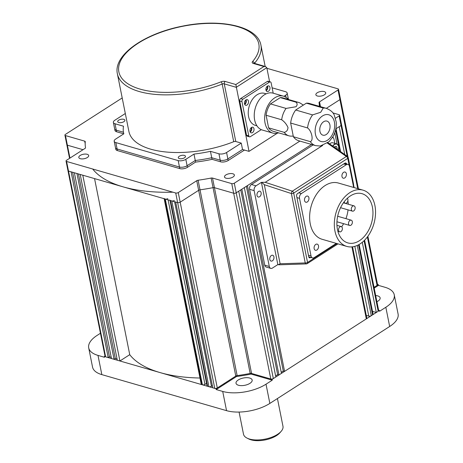 <?xml version="1.0" encoding="UTF-8"?>
<svg xmlns="http://www.w3.org/2000/svg" width="463" height="463" viewBox="0 0 463 463"><rect width="100%" height="100%" fill="white"/><g stroke="black" fill="none" stroke-linecap="round" stroke-linejoin="round"><path stroke-width="0.69" d="M352.563 246.808L366.818 318.15A1.829 0.828 168.7 0 1 366.326 318.885L351.938 246.883M281.238 372.304L283.275 370.996L284.571 371.372L247.45 185.594L311.53 144.45L236.217 192.805L238.717 191.202L275.838 376.98L273.338 378.584A1.829 0.828 -11.3 0 1 270.791 379.012L251.559 373.45A1.829 0.828 -11.3 0 0 250.17 373.438L213.049 187.66A1.829 0.828 168.7 0 1 214.433 187.677L233.67 193.233A1.829 0.828 -11.3 0 0 236.217 192.805A1.829 0.828 168.7 0 1 233.67 193.233L214.433 187.677A1.829 0.828 -11.3 0 0 213.049 187.66A118.933 53.621 168.7 0 1 200.022 189.842A118.933 53.621 -11.3 0 0 213.049 187.66L211.128 178.052A1.829 0.828 168.7 0 1 212.517 178.064L251.559 373.45M284.571 371.372L366.326 318.885M283.275 370.996L246.368 186.288M281.452 373.375L244.331 187.596L241.836 189.199L278.957 374.978L281.452 373.375M214.751 388.382L175.714 192.996L66.585 161.465L68.507 171.073A1.829 0.828 168.7 0 1 67.957 170.633A1.829 0.828 -11.3 0 0 68.507 171.073L177.63 202.603A1.829 0.828 -11.3 0 0 180.176 202.181A1.829 0.828 168.7 0 1 177.63 202.603L175.685 202.042L212.806 387.82L214.751 388.382A1.829 0.828 -11.3 0 0 217.303 387.953L235.783 376.089L198.656 190.31A1.829 0.828 168.7 0 1 200.022 189.842A1.829 0.828 -11.3 0 0 198.656 190.31L180.176 202.181L198.656 190.31L196.74 180.703A1.829 0.828 168.7 0 1 198.1 180.234L237.143 375.62A1.829 0.828 -11.3 0 0 235.783 376.089M237.143 375.62A118.933 53.621 -11.3 0 0 250.17 373.438M275.624 375.91L277.655 374.602L240.748 189.894M277.655 374.602L278.957 374.978M206.562 383.364L204.959 384.388A1.829 0.828 168.7 0 1 202.412 384.817L165.291 199.038A1.829 0.828 -11.3 0 0 167.838 198.61M122.203 97.942L65.41 134.403A1.829 0.828 -11.3 0 0 64.913 135.138L66.834 144.745A1.829 0.828 -11.3 0 0 67.378 145.191L83.016 149.705L67.378 145.191A1.829 0.828 168.7 0 1 66.834 144.745L69.554 158.352M85.175 143.53L84.694 141.14A1.829 0.828 168.7 0 1 85.244 141.58A1.829 0.828 168.7 0 1 85.25 141.684A118.933 53.621 168.7 0 0 85.51 147.703A1.829 0.828 168.7 0 1 85.013 148.426L66.533 160.291A1.829 0.828 -11.3 0 0 66.035 161.026L105.078 356.412A1.829 0.828 -11.3 0 0 105.628 356.851L108.226 357.604L71.099 171.825L68.507 171.073L105.628 356.851M108.226 357.604L109.471 356.799L72.598 172.259M109.471 356.799L111.224 357.309M114.072 359.294L111.473 358.541L74.352 172.763L76.951 173.515L114.072 359.294L115.316 358.489L78.444 173.949M115.316 358.489L117.07 358.999M119.917 360.984L117.318 360.231L80.197 174.453L82.796 175.205L119.917 360.984L129.738 354.675A118.933 53.621 -11.3 0 0 199.981 378.016M94.556 178.602L129.738 354.675M92.704 169.012A118.933 53.621 -11.3 0 0 172.884 192.18M164.093 198.407A1.829 0.828 -11.3 0 0 164.643 198.853L165.291 199.038M164.643 198.853L201.764 384.626A1.829 0.828 168.7 0 1 201.214 384.186L164.157 198.708M201.764 384.626L202.412 384.817M362.286 242.294L376.309 312.473L372.507 311.373M335.843 128.841L341.057 125.496A1.829 0.828 -11.3 0 0 341.555 124.761A1.829 0.828 168.7 0 1 341.057 125.496L339.188 126.694L344.75 154.555M376.309 312.473L378.178 311.269A1.829 0.828 -11.3 0 0 378.676 310.54L364.613 240.17M347.997 157.003L341.555 124.761A1.829 0.828 -11.3 0 0 341.005 124.316M358.403 188.823L340.432 98.874A1.829 0.828 168.7 0 1 339.935 99.609L326.322 108.348L339.935 99.609A1.829 0.828 -11.3 0 0 340.432 98.874A1.829 0.828 -11.3 0 0 339.883 98.428M100.454 333.262L97.126 335.397A31.108 14.023 168.7 0 0 88.705 347.875A31.108 14.023 168.7 0 0 97.994 355.399L104.488 357.28L104.325 356.475L216.053 388.758L236.344 375.73A118.933 53.621 -11.3 0 0 250.975 373.282L272.094 379.382L379.428 310.47L379.591 311.269L385.829 307.264A31.108 14.023 168.7 0 0 394.245 294.786A31.108 14.023 168.7 0 0 384.961 287.263L378.462 285.382L378.306 284.583L374.035 287.326L377.056 285.387A1.829 0.828 -11.3 0 0 377.553 284.652L367.882 236.275M357.28 245.425L371.314 315.679A1.829 0.828 168.7 0 1 368.768 316.107L366.262 315.384M371.314 315.679L372.565 314.875L358.559 244.794M359.138 244.476L373.056 314.145A1.829 0.828 168.7 0 1 372.565 314.875M335.872 128.679A1.829 0.828 -11.3 0 0 335.935 128.367M169.938 200.097A1.829 0.828 -11.3 0 0 170.488 200.537L171.785 200.913A1.829 0.828 -11.3 0 0 174.331 200.491M170.488 200.537L207.609 386.316A1.829 0.828 168.7 0 1 207.065 385.876L170.002 200.398M207.609 386.316L208.906 386.692L171.785 200.913M212.378 385.673L211.452 386.264A1.829 0.828 168.7 0 1 208.906 386.692M225.174 383.804A93.318 42.075 168.7 0 1 223.646 383.885M379.428 310.47L378.612 310.233M88.705 347.875L92.548 367.09A31.108 14.023 -11.3 0 0 101.831 374.619L226.546 410.652A31.108 14.023 -11.3 0 0 269.854 403.412L389.667 326.484A31.108 14.023 -11.3 0 0 398.087 314.007L394.245 294.786M238.248 379.967A8.236 3.71 168.7 0 1 246.779 377.669A8.236 3.71 168.7 0 1 252.167 380.042A8.236 3.71 168.7 0 1 249.939 383.341A8.236 3.71 168.7 0 1 241.408 385.633A8.236 3.71 168.7 0 1 236.02 383.266A8.236 3.71 168.7 0 1 238.248 379.967M266.011 384.192L272.25 380.187L251.131 374.087A118.933 53.621 168.7 0 1 236.5 376.529L216.215 389.557L222.709 391.432A31.108 14.023 168.7 0 0 266.011 384.192L269.854 403.412M236.5 376.529L236.356 375.811M251.131 374.087L250.992 373.369M272.25 380.187L272.094 379.382M216.215 389.557L216.053 388.758M105.008 356.041L104.325 356.475M378.306 284.583L377.49 284.346M378.462 285.382L374.197 288.125M375.678 295.544A8.236 3.71 168.7 0 1 380.135 297.877A8.236 3.71 168.7 0 1 377.906 301.181A8.236 3.71 168.7 0 1 376.917 301.743M216.788 389.186A100.633 45.374 168.7 0 1 216.14 389.198M125.317 113.516L114.859 120.23A5.487 2.477 -11.3 0 0 113.371 122.429L114.65 128.836A5.487 2.477 -11.3 0 0 116.288 130.167L123.459 132.239L116.288 130.167A5.487 2.477 168.7 0 1 114.65 128.836L114.969 130.439A5.487 2.477 168.7 0 0 116.612 131.764L123.777 133.836M286.117 97.427L285.677 95.216A5.487 2.477 -11.3 0 0 287.158 93.017L288.437 99.423A5.487 2.477 168.7 0 1 288.455 99.504A5.487 2.477 -11.3 0 0 288.437 99.423A5.487 2.477 -11.3 0 0 287.066 98.179M218.941 153.785L210.451 151.332A78.681 35.472 168.7 0 1 193.98 154.086L185.825 159.324L187.104 165.731A5.487 2.477 168.7 0 1 179.465 167.01L117.104 148.993A5.487 2.477 168.7 0 1 115.466 147.662A5.487 2.477 -11.3 0 0 117.104 148.993L179.465 167.01A5.487 2.477 -11.3 0 0 187.104 165.731L195.259 160.493L195.583 162.096A78.681 35.472 -11.3 0 0 212.054 159.341L220.538 161.795L220.22 160.192A5.487 2.477 -11.3 0 0 227.86 158.913L242.525 149.497L227.86 158.913A5.487 2.477 168.7 0 1 220.22 160.192L218.941 153.785A5.487 2.477 -11.3 0 0 226.581 152.506L228.184 160.516A5.487 2.477 168.7 0 1 220.538 161.795M117.428 150.591A5.487 2.477 168.7 0 1 115.791 149.265L114.187 141.256A5.487 2.477 -11.3 0 0 115.825 142.587L117.428 150.591L179.783 168.607L178.186 160.603A5.487 2.477 -11.3 0 0 185.825 159.324M193.98 154.086L195.259 160.493A78.681 35.472 -11.3 0 0 211.73 157.738A78.681 35.472 -11.3 0 1 195.259 160.493L187.104 165.731L187.428 167.334A5.487 2.477 168.7 0 1 179.783 168.607M187.428 167.334L195.583 162.096M210.451 151.332L211.73 157.738L220.22 160.192L211.73 157.738L212.054 159.341M228.184 160.516L244.47 150.058M87.177 154.295A5.029 2.269 168.7 0 1 88.676 155.51A5.029 2.269 168.7 0 1 84.191 158.722A5.029 2.269 168.7 0 1 78.808 157.484A5.029 2.269 168.7 0 1 81.598 154.758A5.029 2.269 168.7 0 1 87.177 154.295M232.872 173.781A5.029 2.269 168.7 0 1 234.371 174.997A5.029 2.269 168.7 0 1 229.885 178.209A5.029 2.269 168.7 0 1 224.503 176.97A5.029 2.269 168.7 0 1 227.292 174.244A5.029 2.269 168.7 0 1 232.872 173.781M266.925 68.298L337.961 88.821A1.829 0.828 -11.3 0 1 338.511 89.266A1.829 0.828 -11.3 0 1 338.013 89.996L319.534 101.866L320.494 106.664M319.811 106.467L319.036 102.583A1.829 0.828 168.7 0 1 319.534 101.866M319.036 102.583A118.933 53.621 168.7 0 1 319.372 106.34M332.88 112.914L339.084 114.708A1.829 0.828 -11.3 0 1 339.634 115.154A1.829 0.828 -11.3 0 1 339.136 115.883L335.472 118.239M299.885 141.088L234.295 183.198L273.338 378.584M270.791 379.012L231.749 183.62A1.829 0.828 -11.3 0 0 234.295 183.198M231.749 183.62L212.517 178.064M211.128 178.052A118.933 53.621 168.7 0 1 198.1 180.234M196.74 180.703L178.261 192.567L217.303 387.953M175.714 192.996A1.829 0.828 -11.3 0 0 178.261 192.567M66.035 161.026A1.829 0.828 -11.3 0 0 66.585 161.465M84.694 141.14L65.462 135.578L69.959 158.091M64.913 135.138A1.829 0.828 -11.3 0 0 65.462 135.578M324.233 91.587A5.029 2.269 168.7 0 1 325.738 92.808A5.029 2.269 168.7 0 1 321.247 96.015A5.029 2.269 168.7 0 1 315.87 94.776A5.029 2.269 168.7 0 1 318.66 92.056A5.029 2.269 168.7 0 1 324.233 91.587M264.755 265.149L269.304 266.462A3.658 2.465 106.1 0 0 270.786 268.372L266.237 267.058A3.658 2.465 -73.9 0 1 264.755 265.149L249.603 189.321A3.658 2.465 -73.9 0 1 251.461 184.511L313.133 144.913M270.786 268.372A3.658 2.465 106.1 0 0 272.441 268.06L277.841 264.593L261.404 182.358L265.235 182.324L292.292 191.19A1.829 0.874 108.1 0 0 291.377 193.557L264.321 184.691L280.121 263.771L305.244 262.938A1.829 1.152 88.1 0 0 306.309 263.91L280.323 264.772L278.327 264.738L280.121 263.771M269.304 266.462L254.152 190.634L249.603 189.321M251.461 184.511L256.004 185.825A3.658 2.465 106.1 0 0 254.152 190.634M271.341 255.53A3.021 2.031 106.1 0 0 269.75 258.574A3.021 2.031 106.1 0 0 271.034 261.074A3.021 2.031 106.1 0 0 273.824 258.736A3.021 2.031 106.1 0 0 272.707 255.275A3.021 2.031 106.1 0 0 271.341 255.53M258.545 191.468A3.021 2.031 106.1 0 0 256.953 194.512A3.021 2.031 106.1 0 0 258.232 197.012A3.021 2.031 106.1 0 0 261.022 194.674A3.021 2.031 106.1 0 0 259.911 191.213A3.021 2.031 106.1 0 0 258.545 191.468M256.004 185.825L261.404 182.358M332.55 137.436A3.658 2.465 106.1 0 0 332.515 137.424L332.55 137.436A3.658 2.465 106.1 0 1 334.026 139.346L334.83 143.374M308.89 257.249L310.337 257.665A1.829 1.233 -73.9 0 1 309.504 257.822A1.829 1.233 -73.9 0 1 308.769 256.867L296.604 196.011A1.829 1.233 -73.9 0 1 297.535 193.603L344.964 163.155A1.829 1.233 -73.9 0 1 345.792 162.999A1.829 1.233 -73.9 0 1 346.532 163.954L344.588 163.393M349.171 165.488L347.754 158.363A1.829 0.828 -11.3 0 0 348.245 157.628A1.829 1.829 0 0 0 347.505 156.494L347.505 156.494A1.829 1.239 125.1 0 0 346.365 156.477L327.318 143.073M277.841 264.593L278.327 264.738M264.321 184.691L261.89 182.503M310.337 257.665L310.731 257.411M348.245 157.628L353.576 184.315A1.829 0.828 168.7 0 1 353.176 184.98M322.642 145.463L265.235 182.324M353.703 210.908A2.743 1.846 106.1 0 0 355.15 208.142A2.743 1.846 106.1 0 0 353.987 205.867A2.743 1.846 106.1 0 0 351.446 207.991A2.743 1.846 106.1 0 0 352.459 211.14A2.743 1.846 106.1 0 0 353.703 210.908M338.603 229.058A2.743 1.846 106.1 0 0 339.703 231.853A2.743 1.846 106.1 0 0 342.238 229.729A2.743 1.846 106.1 0 0 341.225 226.581A2.743 1.846 106.1 0 0 338.603 229.058M349.067 225.047A2.743 1.846 106.1 0 0 349.687 225.44A2.743 1.846 106.1 0 0 352.221 223.316A2.743 1.846 106.1 0 0 351.209 220.168A2.743 1.846 106.1 0 0 348.853 221.789A2.743 1.846 106.1 0 0 349.067 225.047M351.209 220.168L338.216 216.418A2.743 1.846 106.1 0 0 337.643 216.383M344.142 201.822A2.743 1.846 106.1 0 0 345.253 203.251A2.743 1.846 106.1 0 0 347.875 200.774A2.743 1.846 106.1 0 0 347.325 198.303A25.615 17.258 -73.9 0 1 347.343 198.314M347.875 200.78A25.615 17.258 -73.9 0 1 348.245 204.206M348.049 209.866A25.615 17.258 -73.9 0 1 345.936 218.646M343.615 223.687A25.615 17.258 -73.9 0 1 341.653 226.795M350.45 195.872A25.615 17.258 106.1 0 0 336.942 221.69A25.615 17.258 106.1 0 0 347.817 242.901A25.615 17.258 106.1 0 0 371.505 223.085A25.615 17.258 106.1 0 0 362.043 193.684A25.615 17.258 106.1 0 0 350.45 195.872M349.808 192.666A29.273 19.724 106.1 0 0 334.379 222.176A29.273 19.724 106.1 0 0 346.804 246.42A29.273 19.724 106.1 0 0 373.878 223.768A29.273 19.724 106.1 0 0 363.056 190.166A29.273 19.724 106.1 0 0 349.808 192.666M363.056 190.166L338.372 183.035A29.273 19.724 106.1 0 0 325.124 185.536A29.273 19.724 106.1 0 0 309.695 215.04A29.273 19.724 106.1 0 0 322.121 239.284L346.804 246.42M353.674 187.457L349.449 166.31A3.658 2.465 106.1 0 0 347.968 164.394A3.658 2.465 106.1 0 0 346.312 164.706L301.378 193.557A3.658 2.465 106.1 0 0 299.526 198.361L311.043 256.016A3.658 2.465 106.1 0 0 312.525 257.932A3.658 2.465 106.1 0 0 314.18 257.619L336.335 243.393M307.287 201.961A3.2 2.159 106.1 0 0 308.971 198.737A3.2 2.159 106.1 0 0 307.611 196.081A3.2 2.159 106.1 0 0 306.165 196.358A3.2 2.159 106.1 0 0 304.475 199.582A3.2 2.159 106.1 0 0 305.835 202.233A3.2 2.159 106.1 0 0 307.287 201.961M316.883 250.008A3.2 2.159 106.1 0 0 318.573 246.779A3.2 2.159 106.1 0 0 317.213 244.128A3.2 2.159 106.1 0 0 315.766 244.4A3.2 2.159 106.1 0 0 314.076 247.63A3.2 2.159 106.1 0 0 315.436 250.28A3.2 2.159 106.1 0 0 316.883 250.008M344.727 177.919A3.2 2.159 106.1 0 0 346.417 174.696A3.2 2.159 106.1 0 0 345.057 172.045A3.2 2.159 106.1 0 0 343.61 172.317A3.2 2.159 106.1 0 0 341.92 175.541A3.2 2.159 106.1 0 0 343.28 178.197A3.2 2.159 106.1 0 0 344.727 177.919M251.536 127.423A2.928 1.974 -73.9 0 1 250.28 131.955A2.928 1.974 -73.9 0 1 250.217 131.996M252.491 132.592A2.928 1.974 -73.9 0 1 251.166 132.84A2.928 1.974 -73.9 0 1 250.084 129.484A2.928 1.974 -73.9 0 1 252.792 127.215A2.928 1.974 -73.9 0 1 254.037 129.64A2.928 1.974 -73.9 0 1 252.491 132.592M246.571 135.237L248.781 135.879A1.829 1.233 106.1 0 0 249.522 136.834L247.311 136.197A1.829 1.233 -73.9 0 1 246.571 135.237L239.724 100.969A1.829 1.233 -73.9 0 1 240.656 98.561L267.365 81.413A1.829 1.233 -73.9 0 1 268.193 81.257L270.398 81.899A1.829 1.233 106.1 0 1 271.139 82.854L273.205 93.196M270.398 81.899A1.829 1.233 106.1 0 0 269.57 82.055L267.365 81.413M240.656 98.561L242.861 99.204L269.57 82.055M242.861 99.204A1.829 1.233 106.1 0 0 241.935 101.605L239.724 100.969M249.522 136.834A1.829 1.233 106.1 0 0 250.35 136.678L261.282 129.657M248.781 135.879L241.935 101.605M246.032 99.881A2.928 1.974 -73.9 0 1 244.777 104.406A2.928 1.974 -73.9 0 1 244.713 104.453M246.987 105.049A2.928 1.974 -73.9 0 1 245.662 105.298A2.928 1.974 -73.9 0 1 244.58 101.935A2.928 1.974 -73.9 0 1 247.288 99.672A2.928 1.974 -73.9 0 1 248.533 102.097A2.928 1.974 -73.9 0 1 246.987 105.049M267.498 86.095A2.928 1.974 -73.9 0 1 266.248 90.626A2.928 1.974 -73.9 0 1 266.179 90.667M268.453 91.263A2.928 1.974 -73.9 0 1 267.128 91.512A2.928 1.974 -73.9 0 1 266.046 88.155A2.928 1.974 -73.9 0 1 268.754 85.886A2.928 1.974 -73.9 0 1 269.998 88.311A2.928 1.974 -73.9 0 1 268.453 91.263M256.93 125.82L255.339 125.363A16.651 11.216 -73.9 0 1 249.187 106.253A16.651 11.216 -73.9 0 1 264.581 93.37L266.173 93.827M278.622 132.852A19.215 12.941 -73.9 0 1 272.817 133.078L262.423 130.074A19.215 12.941 -73.9 0 1 255.321 108.024A19.215 12.941 -73.9 0 1 273.089 93.161L283.483 96.165A19.215 12.941 -73.9 0 1 288.27 99.452M272.817 133.078A19.215 12.941 -73.9 0 1 265.716 111.027A19.215 12.941 -73.9 0 1 283.483 96.165M293.264 136.11L291.256 136.134A17.38 11.708 -73.9 0 1 288.912 135.821A17.38 11.708 -73.9 0 1 284.201 132.349L268.609 127.84L266.098 115.264L281.683 119.767A17.38 11.708 -73.9 0 1 286.07 108.417L270.479 103.915L280.283 97.618L295.874 102.126A17.38 11.708 -73.9 0 1 298.566 102.427A17.38 11.708 -73.9 0 1 300.707 103.405L303.334 105.107M286.07 108.417L296.002 106.739C297.53 105.008 297.483 103.475 295.874 102.126M266.098 115.264A17.38 11.708 -73.9 0 1 270.479 103.915M284.201 132.349C286.487 131.88 287.755 130.277 287.998 127.539C286.591 124.31 284.49 121.723 281.683 119.767M288.912 135.821L273.326 131.318A17.38 11.708 -73.9 0 1 268.609 127.84M323.637 121.728A7.321 4.931 106.1 0 0 319.777 129.102A7.321 4.931 106.1 0 0 322.885 135.161A7.321 4.931 106.1 0 0 329.656 129.501A7.321 4.931 106.1 0 0 326.947 121.103A7.321 4.931 106.1 0 0 323.637 121.728M326.403 108.371C330.576 110.09 333.21 112.359 334.298 115.183L336.202 121.989C336.607 127.024 335.582 131.828 333.117 136.394L329.129 141.649L320.257 146.036L315.639 145.637A19.394 13.068 -73.9 0 1 310.279 141.626C313.81 140.798 311.819 130.96 307.548 127.933L290.654 123.054A19.394 13.068 -73.9 0 1 295.695 110.015L312.583 114.899L320.697 112.278L323.249 108.047L306.361 103.168A19.394 13.068 -73.9 0 1 309.515 103.492L326.403 108.371A19.394 13.068 -73.9 0 0 323.249 108.047M315.639 145.637L298.751 140.758A19.394 13.068 -73.9 0 1 293.392 136.747L310.279 141.626M293.392 136.747L290.654 123.054M295.695 110.015L306.361 103.168M280.283 97.618A17.38 11.708 -73.9 0 1 282.974 97.919L298.566 102.427M335.444 148.004L335.009 146.673M336.908 149.034L337.203 148.31L336.341 146.343L334.489 146.8L334.321 147.217M332.706 146.077A5.029 3.391 -73.9 0 1 333.568 144.96A5.029 3.391 -73.9 0 1 336.624 143.889L332.856 142.801A5.029 3.391 106.1 0 0 329.801 143.871A5.029 3.391 106.1 0 0 329.708 143.964M281.168 431.325L279.86 432.83A18.3 8.247 168.7 0 1 251.073 439.85A18.3 8.247 168.7 0 1 248.886 439.017L247.103 438.131A20.129 9.075 -11.3 0 0 249.511 439.051A20.129 9.075 -11.3 0 0 281.168 431.325A20.129 9.075 -11.3 0 0 282.974 426.29L277.43 398.545M239.082 412.058L243.497 434.178A20.129 9.075 -11.3 0 0 247.103 438.131M285.677 95.216L283.964 96.316M287.158 93.017A5.487 2.477 -11.3 0 0 285.521 91.686L272.134 87.82M269.593 81.667L266.798 67.679L265.554 66.579L254.106 63.269A1.829 1.233 106.1 0 0 253.278 63.425A3.658 1.649 168.7 0 1 252.509 61.631A71.36 32.173 -11.3 0 0 198.083 24.024A71.36 32.173 -11.3 0 0 119.61 74.41A71.36 32.173 -11.3 0 0 221.048 81.829A3.658 1.649 168.7 0 1 225.197 81.459L235.852 84.538L249.025 151.372L242.525 149.497L241.246 143.09L226.581 152.506M178.186 160.603L115.825 142.587M123.777 133.853L123.523 132.551A78.681 35.472 168.7 0 0 123.829 133.819L115.675 139.056A5.487 2.477 -11.3 0 0 114.187 141.256M123.523 132.551A78.681 35.472 168.7 0 1 123.499 126.214L115.009 123.76L116.612 131.764M113.371 122.429A5.487 2.477 -11.3 0 0 115.009 123.76M123.795 119.327A3.658 1.649 -11.3 0 0 119.743 119.662A3.658 1.649 -11.3 0 0 117.712 121.647A3.658 1.649 -11.3 0 0 121.624 122.545A3.658 1.649 -11.3 0 0 124.888 120.212A3.658 1.649 -11.3 0 0 123.795 119.327M179.279 156.268A3.658 1.649 -11.3 0 0 178.29 157.738A3.658 1.649 -11.3 0 0 182.202 158.641A3.658 1.649 -11.3 0 0 185.466 156.303A3.658 1.649 -11.3 0 0 183.07 155.25A3.658 1.649 -11.3 0 0 179.279 156.268M225.197 81.459A1.829 1.233 106.1 0 0 224.271 83.861L235.789 141.516L241.246 143.09M235.789 141.516A1.829 0.828 -11.3 0 0 233.717 141.701L222.194 84.046A73.189 33 168.7 0 1 117.382 73.82C113.088 55.103 144.456 33.469 182.416 26.154C220.319 18.271 257.688 26.183 260.924 45.142A73.189 33 168.7 0 1 254.465 63.333A1.829 1.412 -139.1 0 0 252.509 61.631M117.382 73.82L128.905 131.475A73.189 33 -11.3 0 0 233.717 141.701M265.554 66.579L263.933 66.504L253.278 63.425M244.516 103.932A2.286 1.539 106.1 0 0 245.593 100.211M250.02 131.48A2.286 1.539 106.1 0 0 251.096 127.759M265.982 90.152A2.286 1.539 106.1 0 0 267.058 86.431M277.32 133.211L249.025 151.372M168.086 199.842L204.959 384.388M339.136 115.883L347.209 156.286M364.08 240.702L378.178 311.269M338.013 89.996L357.72 188.626M367.379 236.958L377.056 285.387M368.768 316.107L354.826 246.328M333.123 137.731L332.926 136.735M334.766 132.759L337.018 144.045M339.836 151.094L335.606 129.935M174.58 201.723L211.452 386.264M389.667 326.484L385.829 307.264M226.546 410.652L222.709 391.432M97.994 355.399L101.831 374.619M306.309 263.91A1.829 1.829 0 0 0 307.235 263.621A1.829 1.071 -122.7 0 0 307.548 262.457A1.829 0.828 -11.3 0 1 305.244 262.938L291.377 193.557A1.829 0.828 168.7 0 0 293.681 193.077A1.829 1.071 -122.7 0 0 292.292 191.19L346.365 156.477A1.829 1.071 -122.7 0 1 347.754 158.363L293.681 193.077L307.548 262.457L336.96 243.573M346.312 164.706L343.714 163.954M298.78 192.805L301.378 193.557M299.526 198.361L296.928 197.608M308.445 255.263L311.043 256.016M322.485 115.958A13.907 9.37 106.1 0 0 317.919 139.49A13.907 9.37 106.1 0 0 334.35 128.946A13.907 9.37 106.1 0 0 322.485 115.958M307.548 127.933A19.394 13.068 -73.9 0 1 312.583 114.899M338.366 150.064A4.85 3.264 106.1 0 0 337.377 144.427A4.85 3.264 106.1 0 0 332.92 146.227M338.407 150.093L338.725 146.609L337.539 144.387L336.624 143.889A5.029 3.391 -73.9 0 1 338.771 147.633M266.798 67.679L236.223 87.316L224.271 83.861A1.829 0.828 -11.3 0 0 222.194 84.046A1.829 0.613 68.3 0 0 221.048 81.829M235.852 84.538L263.933 66.504M353.518 184.627L354.108 187.584M340.583 151.621L336.011 128.737M340.432 98.874L338.511 89.266M341.555 124.761L339.634 115.154M307.235 263.621L337.996 243.874M347.505 156.494L327.879 142.679M353.987 205.867L343.413 202.811M352.459 211.14L340.56 207.702M341.225 226.581L336.937 225.342M339.703 231.853L337.886 231.326M349.687 225.44L336.942 221.76M345.253 203.251L343.471 202.736M347.968 164.394L344.565 163.41M312.525 257.932L308.763 256.843M260.924 45.142L265.183 66.469"/></g></svg>

